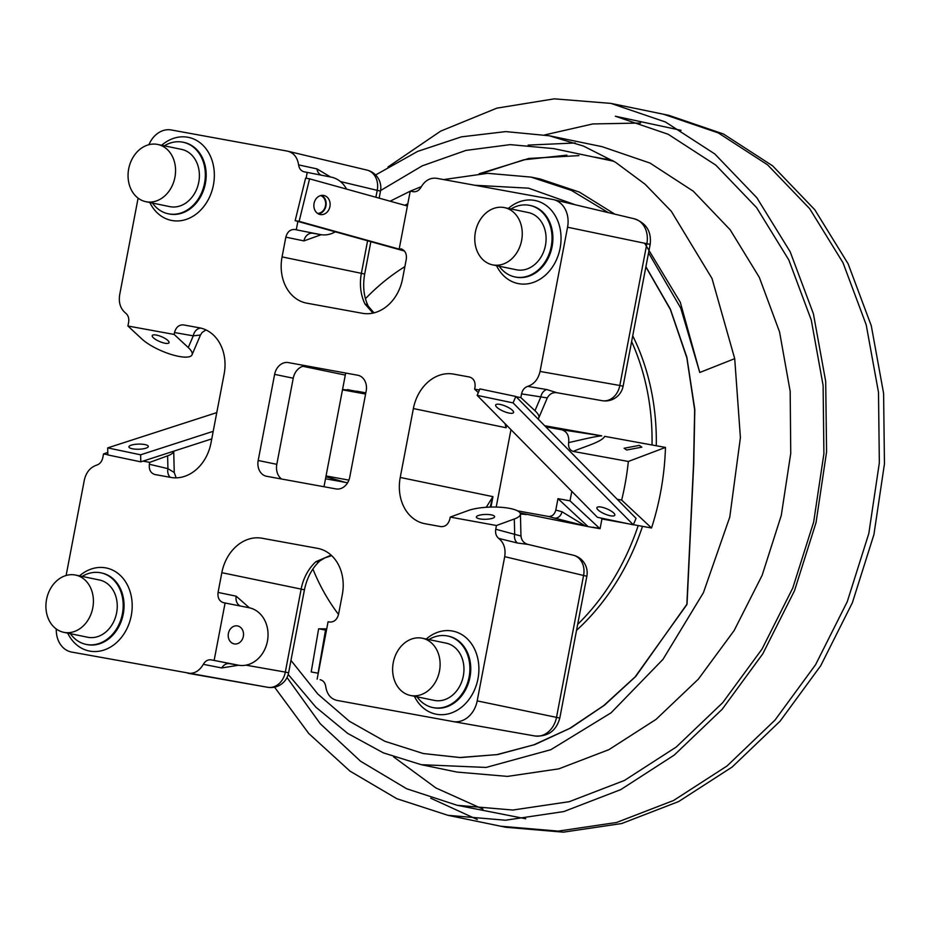 <?xml version="1.0" encoding="UTF-8"?>
<svg xmlns="http://www.w3.org/2000/svg" width="931" height="931" viewBox="0 0 931 931"><rect width="100%" height="100%" fill="white"/><g stroke="black" fill="none" stroke-linecap="round" stroke-linejoin="round"><path stroke-width="1.4" d="M577.674 624.364A219.204 176.192 -78.3 0 0 638.201 525.573M652.026 444.971A219.204 176.192 -78.3 0 0 631.614 341.584M576.533 630.345A219.204 176.192 -78.3 0 0 642.495 526.352M656.285 445.751A219.204 176.192 -78.3 0 0 632.719 335.812M388.018 166.952L440.7 131.108L496.851 108.147L554.317 98.837L610.899 103.388L668.842 115.339L723.399 133.971L772.672 165.881L814.788 209.743L848.094 263.764L871.3 325.803L883.6 393.394L884.45 463.906L873.918 534.592L852.377 602.729L820.711 665.735L780.097 721.176L732.15 767.039L678.664 801.544L621.687 823.539L563.348 832.163L505.847 827.275L447.951 815.323L396.804 798.693L349.905 771.066L308.72 733.453L274.564 687.171M477.3 819.536L430.716 798.204M663.733 114.292L718.29 132.912L767.563 164.822L809.679 208.684L842.986 262.705L866.191 324.756L878.492 392.335L879.341 462.847L868.809 533.533L847.268 601.67L815.603 664.676L774.988 720.117L727.041 765.98L673.555 800.497L616.578 822.48L558.239 831.115L500.738 826.228M479.162 173.748L528.878 158.456L578.884 155.617M380.593 190.541L422.267 165.834L465.942 150.415L510.235 144.631L553.736 148.623L613.866 161.272M681.061 130.328L615.356 116.235L668.155 134.262L715.858 165.159L756.6 207.625L788.813 259.935L811.262 319.996L823.109 385.434L823.9 453.688L813.647 522.116L792.747 588.066L762.047 649.035L722.7 702.684L676.243 747.034L624.445 780.446L569.272 801.684L512.795 810.04L457.121 805.28L406.684 788.766L360.541 761.221L320.217 723.69L287.016 677.524M544.786 134.902L592.744 123.951L640.598 123.02M525.736 818.768L457.121 805.28M482.968 809.132L435.941 787.975L393.615 756.891M610.899 103.388L665.456 121.996L714.74 153.906L756.856 197.756L790.175 251.777L813.415 313.805L825.692 381.396L826.577 451.907L816.033 522.605L794.492 590.754L762.826 653.76L722.223 709.224L674.265 755.064L620.779 789.604L563.79 811.576L505.452 820.223L447.951 815.323M528.121 145.096L575.265 142.978M375.6 174.97L417.623 151.404L461.439 136.845L505.754 131.597L549.278 135.775L602.066 146.667L650.001 163.065L693.258 191.181L730.172 229.794L759.312 277.345L779.561 331.925L790.175 391.369L790.745 453.35L781.272 515.448L762.152 575.288L734.128 630.566L698.297 679.211L656.029 719.395L608.932 749.641L558.798 768.855L507.5 776.396L456.946 772.067L421.243 764.688L486.098 767.435L550.826 749.699L611.062 712.832L662.977 659.369L703.429 592.663L729.776 517.066L740.401 437.605L734.71 358.656L699.775 372.481L680.724 308.056L648.546 252.848M608.257 212.605L571.413 190.401L531.019 177.099L540.341 179.031L579.361 192.089L614.844 214.165M644.799 243.515L680.293 302.261L699.775 372.481M549.278 135.775L583.481 146.074L615.612 162.343L645.067 184.21L671.274 211.232L712.006 278.462L734.71 358.656M531.019 177.099L487.681 173.317L443.656 179.578M421.336 186.642L410.303 191.146L390.136 201.201M288.214 674.451L315.923 707.223L347.763 733.453L383.351 752.865L421.243 764.688M481.176 173.608L523.792 159.806L566.851 155.151M595.037 157.153L612.656 160.539M290.972 660.416L317.797 694.014L349.393 721.257L384.887 741.309L423.314 753.54L459.728 757.52L496.84 754.634L533.777 744.858L569.679 728.426L603.707 705.617L635.07 676.953L686.845 604.65L693.572 463.429L694.666 409.943L686.869 357.935L670.401 309.569L645.87 266.883M575.114 204.739L528.575 188.178L474.868 185.269M407.813 203.819L404.787 205.262M423.314 753.54L460.461 757.566L497.748 754.541L534.918 744.544L570.761 727.949L604.65 705.046L635.768 676.43L687.055 604.01M687.078 603.323L693.746 463.463L694.817 409.535L686.869 357.248L670.378 309.162L645.905 266.72M575.3 204.785L528.575 188.178M404.869 266.65A219.204 176.192 -78.3 0 0 365.452 298.688M312.897 569.027A219.204 176.192 -78.3 0 0 338.523 614.437M499.191 266.219A36.53 29.361 -78.3 0 0 514.959 276.938A36.53 29.361 -78.3 0 0 551.245 246.424A36.53 29.361 -78.3 0 0 529.739 205.379A36.53 29.361 -78.3 0 0 511.003 208.975M152.475 203.063A36.53 29.361 -78.3 0 0 168.255 213.781A36.53 29.361 -78.3 0 0 204.541 183.267A36.53 29.361 -78.3 0 0 183.035 142.222A36.53 29.361 -78.3 0 0 164.298 145.818M70.337 633.674A36.53 29.361 -78.3 0 0 86.118 644.392A36.53 29.361 -78.3 0 0 122.392 613.866A36.53 29.361 -78.3 0 0 100.897 572.833A36.53 29.361 -78.3 0 0 82.161 576.417M170.245 477.324A9.124 7.332 103.3 0 1 167.929 468.654L174.248 472.506L173.725 451.198M173.713 451.198A29.222 7.727 178.6 0 1 167.615 455.841L149.74 462.358L149.379 464.255L167.929 468.654L167.615 455.841M321.183 234.705L303.948 240.908A9.124 7.425 101.7 0 1 312.967 233.274L320.671 234.624A29.222 24.369 -80.2 0 1 320.194 234.531L294.755 229.503L320.194 234.531M335.311 231.819A29.222 24.369 -80.2 0 1 320.671 234.624M317.552 213.397A9.135 7.611 99.8 0 0 325.489 205.786A9.135 7.611 99.8 0 0 320.636 195.58M211.151 659.846L238.534 665.223L221.776 667.958L203.33 664.327C205.32 660.952 207.916 659.462 211.151 659.846L238.045 665.141A29.222 24.369 99.8 0 0 238.534 665.223A29.222 24.369 99.8 0 0 267.43 641.18A29.222 24.369 99.8 0 0 248.996 607.722L223.428 602.671M228.398 633.429A9.135 7.611 99.8 0 0 234.309 643.915A9.135 7.611 99.8 0 0 243.34 636.397A9.135 7.611 99.8 0 0 237.428 625.911A9.135 7.611 99.8 0 0 228.398 633.429M528.028 544.426L517.427 543.017L498.748 538.421C496.142 536.279 495.141 533.219 495.746 529.227L496.456 525.515L514.319 518.998A29.222 7.727 -1.4 0 0 520.429 514.087A29.222 7.727 -1.4 0 0 509.082 508.279A29.222 7.727 -1.4 0 0 468.095 510.572L450.22 517.089L449.859 518.986C448.37 524.304 445.402 526.853 440.945 526.632L425.036 523.734A41.092 33.027 101.7 0 1 423.663 523.443A41.092 33.027 101.7 0 1 400.237 477.452L413.376 408.546A41.092 33.027 101.7 0 1 453.432 374.076A41.092 33.027 101.7 0 1 453.583 374.111L469.48 377.008C473.728 378.37 475.555 381.791 474.985 387.273L474.624 389.17L478.325 392.603M495.746 529.227L520.778 535.977M479.907 518.904A9.135 2.409 -1.4 0 0 489.543 518.951A9.135 2.409 -1.4 0 0 494.617 516.647A9.135 2.409 -1.4 0 0 491.079 514.831A9.135 2.409 -1.4 0 0 481.443 514.796A9.135 2.409 -1.4 0 0 476.358 517.089A9.135 2.409 -1.4 0 0 479.907 518.904M165.055 343.248A9.135 2.607 -156.9 0 0 169.046 342.724A9.135 2.607 -156.9 0 0 165.218 338.547A9.135 2.607 -156.9 0 0 156.222 335.044A9.135 2.607 -156.9 0 0 152.242 335.567A9.135 2.607 -156.9 0 0 156.059 339.745A9.135 2.607 -156.9 0 0 165.055 343.248M417.041 696.83A36.53 29.361 -78.3 0 0 432.822 707.548A36.53 29.361 -78.3 0 0 469.096 677.035A36.53 29.361 -78.3 0 0 447.602 635.989A36.53 29.361 -78.3 0 0 428.865 639.585M138.102 198.14L119.657 294.859C118.493 302.761 120.483 308.836 125.627 313.107C128.222 315.248 129.223 318.309 128.629 322.301L127.919 326.013L142.047 339.14A29.222 8.344 -156.9 0 0 170.908 354.362A29.222 8.344 -156.9 0 0 192.054 354.792A29.222 8.344 -156.9 0 0 188.271 347.554L174.144 334.438L174.504 332.542C175.994 327.223 178.973 324.675 183.43 324.896L199.327 327.793A41.092 33.027 101.7 0 1 224.127 374.076L210.988 442.97A41.092 33.027 101.7 0 1 170.792 477.417L154.581 474.461M127.919 326.013L174.144 334.438M373.005 313.095L365.022 304.076A18.12 7.483 -26.1 0 1 368.292 306.252A18.12 7.483 -26.1 0 1 368.304 306.264L373.971 312.863M401.983 249.171L400.935 248.856M553.491 199.606A24.66 19.83 101.7 0 1 567.561 227.222L540.05 371.446L619.813 385.481L646.87 243.643A22.228 17.864 -78.3 0 0 634.197 218.762L553.491 199.606A24.66 19.83 101.7 0 0 552.677 199.443L436.546 178.286C430.169 177.542 424.99 180.509 421.033 187.189C419.055 190.576 416.448 192.065 413.224 191.681L410.234 191.134L399.283 248.542M401.063 248.88L400.807 248.821C405.043 250.183 406.882 253.616 406.312 259.097L402.541 278.846A41.092 33.027 101.7 0 1 362.345 313.293L306.869 303.18A41.092 33.027 101.7 0 1 305.496 302.901A41.092 33.027 101.7 0 1 282.07 256.898L285.84 237.149C287.318 231.831 290.297 229.282 294.755 229.503M547.114 397.898L521.558 393.871C522.466 389.949 524.525 387.447 527.749 386.365C534.126 384.189 538.223 379.22 540.05 371.446M527.749 386.365L546.706 389.542L556.971 392.731L602.159 400.679A18.12 14.756 100 0 1 602.089 400.667L556.971 392.731C552.688 392.172 549.453 393.953 547.219 398.061M521.558 393.871L520.848 397.595L534.976 410.711A29.222 8.344 23.1 0 1 538.758 417.949A29.222 8.344 23.1 0 1 538.002 418.938M520.848 397.595L516.088 396.722M479.407 390.042L474.624 389.17M546.706 389.542A9.124 7.332 -80.7 0 0 540.806 397.037L534.976 410.711M506.383 425.002L506.092 427.748L505.033 423.64M496.456 525.515L450.22 517.089M453.257 721.595L534.766 735.944A22.228 17.864 -78.3 0 0 534.848 735.967A22.228 17.864 -78.3 0 0 556.517 717.312L583.574 575.474L504.707 556.657L477.196 700.892A24.66 19.83 101.7 0 1 453.164 721.572A24.66 19.83 101.7 0 1 453.071 721.56L336.952 700.403C330.714 698.855 326.99 694.258 325.757 686.636C325.152 682.772 323.266 680.468 320.124 679.7L321.637 680.189M514.319 518.998L514.68 533.963A9.124 7.32 -76 0 0 517.427 543.017M504.707 556.657C505.882 548.766 503.892 542.68 498.748 538.421M223.568 602.706C219.32 601.333 217.493 597.911 218.063 592.43L221.834 572.681A41.092 33.027 101.7 0 1 261.879 538.211A41.092 33.027 101.7 0 1 262.03 538.234L317.506 548.336A41.092 33.027 101.7 0 1 342.305 594.63L338.535 614.379C337.045 619.697 334.066 622.245 329.609 622.024L328.084 621.745L317.134 679.153M214.142 660.393L225.093 602.974M66.124 575.474L84.325 480.082C86.152 472.308 90.249 467.327 96.615 465.163C99.85 464.08 101.91 461.567 102.806 457.645L103.516 453.932L107.798 452.373M187.957 673.264L267.593 687.276A18.12 14.756 100 0 0 267.663 687.287A18.12 18.12 0 0 0 288.598 672.834L285.317 672.089A18.12 14.756 100 0 1 267.663 687.287L71.699 652.084A24.66 19.83 101.7 0 1 56.291 628.995M240.279 605.988A9.124 7.425 101.7 0 1 236.183 596.177L249.368 607.803M238.045 665.141L229.608 663.675A9.124 7.46 -78.3 0 0 221.776 667.958M187.818 673.241C194.207 673.986 199.374 671.018 203.33 664.327M331.692 555.679L324.931 557.855L319.775 560.974A18.12 7.18 -132.7 0 1 315.877 561.707L331.11 555.144M349.742 477.161A14.046 11.288 101.7 0 1 336.01 488.926L266.673 476.3A14.046 11.288 101.7 0 1 266.196 476.207A14.046 11.288 101.7 0 1 258.19 460.484L274.622 374.367A14.046 11.288 101.7 0 1 288.307 362.59A14.046 11.288 101.7 0 1 288.354 362.59L357.702 375.228A14.046 11.288 101.7 0 1 366.174 391.043L349.742 477.161M281.569 479.011A14.617 11.742 101.7 0 1 276.81 464.336L293.242 378.219A14.617 11.742 101.7 0 1 306.078 365.825M323.988 486.738L345.296 375.088A40.336 32.422 101.7 0 1 345.727 373.04M510.968 429.656L496.211 507.058M486.215 507.29L492.953 496.654L490.183 507.092M304.1 171.793L331.145 177.111A29.222 24.369 -80.2 0 1 346.565 189.098M307.23 172.375L306.113 178.228M297.873 221.427L296.279 229.782M304.239 171.828C301.097 171.06 299.223 168.755 298.607 164.892C297.385 157.269 293.649 152.672 287.423 151.125L366.907 170.07A18.12 14.745 103.4 0 1 377.218 190.343L380.5 191.088A18.12 18.12 0 0 0 366.907 170.07M298.607 164.892L316.971 168.895L330.598 177.006M148.948 144.689A24.66 19.83 101.7 0 1 171.292 129.968L287.423 151.125M205.995 329.935L202.097 332.472L200.468 335.02L193.264 335.847A9.124 7.332 100 0 1 200.759 328.096M154.883 474.519C150.647 473.157 148.809 469.736 149.379 464.255M103.516 453.932L107.856 454.724M143.013 461.124L149.74 462.358M316.971 168.895A9.124 7.46 -78.3 0 0 321.09 175.121M639.329 445.39L641.843 447.159L626.633 450.01L624.107 448.242L639.329 445.39M628.344 461.462L665.467 447.427A235.857 189.575 101.7 0 1 651.537 527.993L621.664 500.098A233.809 187.934 101.7 0 0 628.344 461.462L573.205 451.419C569.656 450.208 568.143 447.264 568.666 442.586C579.513 440.247 594.444 436.441 601.752 435.848L544.705 425.735M617.241 499.295L621.664 500.098M628.274 523.757L601.938 518.963L600.926 518.032M633.359 524.688L651.537 527.993M600.088 528.68L591.406 527.202L599.483 528.238A7.599 4.515 100.3 0 0 600.088 528.68L601.938 518.963M520.08 512.946L588.043 526.585L554.41 518.078A7.599 6.098 -75 0 0 561.998 511.747L584.947 525.759M526.236 514.599A42.314 34.005 -78.3 0 0 520.429 514.168M517.52 510.84L548.359 516.449C552.071 516.635 554.55 514.517 555.795 510.083L557.972 498.655L569.993 500.843L599.483 528.238M591.406 527.202L588.043 526.585L557.972 498.655M571.809 491.347L569.993 500.843M665.467 447.427L604.696 436.36C601.752 442.074 584.342 446.543 573.205 451.419M568.666 442.586C569.307 435.661 566.932 431.379 561.556 429.738L601.752 435.848M561.556 429.738L545.822 426.875M325.908 476.73L342.143 481.513M325.908 476.695L344.668 482.188M325.513 478.767L347.6 482.782M352.209 390.764L347.019 389.821A7.599 4.515 -79.7 0 1 347.74 389.647L354.35 391.043L342.561 389.437L355.491 391.171M365.836 392.847L356.41 391.125M365.604 394.046L342.48 389.833M326.048 475.95L348.904 480.117M439.479 671.053A29.222 23.496 -78.3 0 0 422.278 638.224A29.222 23.496 -78.3 0 0 393.254 662.628A29.222 23.496 -78.3 0 0 410.455 695.469A29.222 23.496 -78.3 0 0 439.479 671.053M410.455 695.469L434.3 700.391A29.222 23.496 -78.3 0 0 463.324 675.976A29.222 23.496 -78.3 0 0 446.124 643.146L422.278 638.224M174.923 177.286A29.222 23.496 -78.3 0 0 157.723 144.456A29.222 23.496 -78.3 0 0 128.687 168.872A29.222 23.496 -78.3 0 0 145.899 201.701A29.222 23.496 -78.3 0 0 174.923 177.286M145.899 201.701L169.733 206.624A29.222 23.496 -78.3 0 0 198.757 182.208A29.222 23.496 -78.3 0 0 181.557 149.379L157.723 144.456M521.628 240.442A29.222 23.496 -78.3 0 0 504.427 207.613A29.222 23.496 -78.3 0 0 475.404 232.028A29.222 23.496 -78.3 0 0 492.604 264.858A29.222 23.496 -78.3 0 0 521.628 240.442M492.604 264.858L516.437 269.781A29.222 23.496 -78.3 0 0 545.461 245.365A29.222 23.496 -78.3 0 0 528.261 212.536L504.427 207.613M92.774 607.896A29.222 23.496 -78.3 0 0 75.574 575.067A29.222 23.496 -78.3 0 0 46.55 599.471A29.222 23.496 -78.3 0 0 63.75 632.312A29.222 23.496 -78.3 0 0 92.774 607.896M63.75 632.312L87.595 637.235A29.222 23.496 -78.3 0 0 116.619 612.819A29.222 23.496 -78.3 0 0 99.419 579.99L75.574 575.067M145.899 448.195A9.706 2.56 178.6 0 1 135.228 449.149A9.706 2.56 178.6 0 1 128.92 446.903A9.706 2.56 178.6 0 1 131.329 445.134A9.706 2.56 178.6 0 1 142.012 444.192A9.706 2.56 178.6 0 1 148.32 446.438A9.706 2.56 178.6 0 1 145.899 448.195M213.211 431.321L140.616 454.805L107.693 447.892L216.783 412.608M211.768 438.885L140.79 461.846L107.856 454.933L107.693 447.892M140.79 461.846L140.616 454.805M319.682 214.409A9.706 8.088 -80.2 0 1 314.096 203.214A9.706 8.088 -80.2 0 1 323.651 195.429A9.706 8.088 -80.2 0 1 324.302 195.58A9.706 8.088 -80.2 0 1 329.888 206.763A9.706 8.088 -80.2 0 1 320.334 214.549A9.706 8.088 -80.2 0 1 319.682 214.409M403.973 250.474L299.13 221.357L309.569 178.833L407.394 205.995M321.602 195.394A9.706 8.088 -80.2 0 1 325.99 205.681A9.706 8.088 -80.2 0 1 318.402 213.909M404.496 251.033L295.162 220.67L305.601 178.147L309.569 178.833M295.162 220.67L299.13 221.357M326.723 628.867L318.635 628.797L311.198 671.949L318.262 673.241M326.49 630.101L325.524 630.089L318.076 673.241M325.524 630.089L318.635 628.797M496.654 407.08A9.706 2.77 23.1 0 1 495.676 404.95A9.706 2.77 23.1 0 1 502.973 405.183A9.706 2.77 23.1 0 1 512.55 410.42A9.706 2.77 23.1 0 1 513.528 412.549A9.706 2.77 23.1 0 1 506.231 412.317A9.706 2.77 23.1 0 1 496.654 407.08M597.9 509.757A9.706 2.77 23.1 0 1 596.922 507.628A9.706 2.77 23.1 0 1 604.219 507.861A9.706 2.77 23.1 0 1 613.808 513.086A9.706 2.77 23.1 0 1 614.786 515.227A9.706 2.77 23.1 0 1 607.489 514.994A9.706 2.77 23.1 0 1 597.9 509.757M597.388 517.287L477.149 395.361L513.074 402.89L633.313 524.816L597.388 517.287M477.149 395.361L479.884 388.914L515.821 396.443L636.048 518.369L633.313 524.816M515.821 396.443L513.074 402.89M515.39 277.019A36.53 29.361 -78.3 0 0 515.809 277.112A36.53 29.361 -78.3 0 0 552.095 246.599A36.53 29.361 -78.3 0 0 530.589 205.553A36.53 29.361 -78.3 0 0 530.17 205.472M508.361 208.428A42.384 34.063 101.7 0 1 546.695 205.856A42.384 34.063 101.7 0 1 560.125 248.146A42.384 34.063 101.7 0 1 531.357 283.047A42.384 34.063 101.7 0 1 496.537 265.672M168.686 213.862A36.53 29.361 -78.3 0 0 169.105 213.955A36.53 29.361 -78.3 0 0 205.39 183.442A36.53 29.361 -78.3 0 0 183.884 142.396A36.53 29.361 -78.3 0 0 183.465 142.315M161.657 145.271A42.384 34.063 101.7 0 1 199.99 142.699A42.384 34.063 101.7 0 1 213.42 184.99A42.384 34.063 101.7 0 1 184.652 219.891A42.384 34.063 101.7 0 1 149.833 202.516M86.536 644.473A36.53 29.361 -78.3 0 0 86.967 644.566A36.53 29.361 -78.3 0 0 123.253 614.053A36.53 29.361 -78.3 0 0 101.747 573.007A36.53 29.361 -78.3 0 0 101.316 572.926M79.519 575.882A42.384 34.063 101.7 0 1 117.841 573.31A42.384 34.063 101.7 0 1 131.271 615.589A42.384 34.063 101.7 0 1 102.515 650.49A42.384 34.063 101.7 0 1 67.695 633.127M433.241 707.63A36.53 29.361 -78.3 0 0 433.671 707.723A36.53 29.361 -78.3 0 0 469.957 677.209A36.53 29.361 -78.3 0 0 448.451 636.164A36.53 29.361 -78.3 0 0 448.02 636.082M426.223 639.038A42.384 34.063 101.7 0 1 464.546 636.467A42.384 34.063 101.7 0 1 477.975 678.746A42.384 34.063 101.7 0 1 449.219 713.646A42.384 34.063 101.7 0 1 414.4 696.283M365.022 304.076A43.524 34.982 101.7 0 1 361.379 273.33L364.673 274.075L370.852 241.688M282.07 256.898L361.379 273.33L367.594 240.78M375.891 197.244L377.218 190.343L340.443 181.568M634.197 218.762C646.3 222.998 651.619 231.54 650.164 244.388L567.561 227.222M623.107 386.225A18.12 18.12 0 0 1 602.159 400.679A18.12 14.756 100 0 0 619.813 385.481L623.107 386.225L650.164 244.388M506.58 425.199L506.092 427.748L413.376 408.546M520.429 514.087L520.953 535.79C521.395 540.283 523.711 543.145 527.865 544.379L573.263 555.202A18.12 14.745 103.4 0 1 583.574 575.474L586.856 576.231L559.799 718.057L477.196 700.892M288.598 672.834L304.425 589.858L301.144 589.102A43.524 34.982 101.7 0 1 315.877 561.707M245.924 665.165L285.317 672.089L301.144 589.102L221.834 572.681M218.063 592.43L236.183 596.177M274.622 374.367L293.242 378.219M258.19 460.484L276.81 464.336M302.819 366.29L345.296 375.088M400.237 477.452L492.953 496.654L490.963 507.069M303.948 240.908L285.84 237.149M174.504 332.542L193.264 335.847L188.271 347.554M594.071 527.586A7.599 4.515 -79.7 0 1 593.478 527.144M554.41 518.078L548.359 516.449M555.795 510.083L561.998 511.747M353.745 390.741A7.599 4.515 100.3 0 0 353.128 390.88M606.512 159.166L604.813 158.817M529.739 205.379L530.589 205.553M183.035 142.222L183.884 142.396M100.897 572.833L101.747 573.007M447.602 635.989L448.451 636.164M432.822 707.548L433.671 707.723M379.15 198.152L380.5 191.088M368.292 306.252C363.788 296.908 362.59 286.178 364.673 274.075M547.23 398.061L538.758 417.949M559.799 718.057C556.284 730.858 547.963 736.817 534.848 735.967L453.164 721.572M586.856 576.231A18.12 18.12 0 0 0 573.263 555.202M319.775 560.974C312.06 568.189 306.939 577.814 304.425 589.858M200.468 335.02L192.054 354.792M176.157 477.847L174.237 472.494M86.118 644.392L86.967 644.566M168.255 213.781L169.105 213.955M514.959 276.938L515.809 277.112"/></g></svg>
